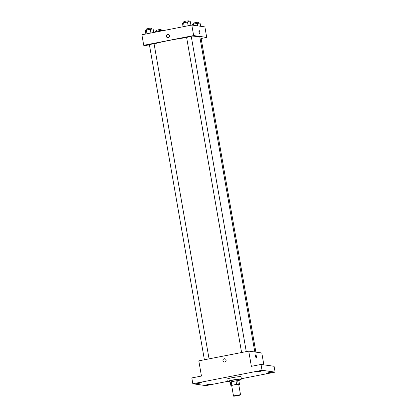 <?xml version="1.0" encoding="UTF-8"?>
<svg xmlns="http://www.w3.org/2000/svg" width="417" height="417" viewBox="0 0 417 417"><rect width="100%" height="100%" fill="white"/><g stroke="black" fill="none" stroke-linecap="round" stroke-linejoin="round"><path stroke-width="0.63" d="M233.624 396.15A3.571 0.287 -9.9 0 1 233.515 396.098A3.571 0.287 -9.9 0 1 236.981 395.207A3.571 0.287 -9.9 0 1 240.546 394.873A3.571 0.287 -9.9 0 1 237.502 395.691A3.571 0.287 -9.9 0 1 233.624 396.15M233.515 396.098L231.675 385.579A3.571 0.287 -9.9 0 1 235.146 384.688A3.571 0.287 -9.9 0 1 238.712 384.354L240.546 394.873M239.504 384.338L238.253 384.161A4.608 0.37 -9.9 0 0 236.616 384.365L236.006 380.862A4.608 0.37 -9.9 0 1 237.643 380.653L238.894 380.83L239.504 384.338A4.608 0.37 -9.9 0 1 238.753 384.583M236.616 384.365L231.842 385.298A4.608 0.37 -9.9 0 0 230.882 385.6L231.701 385.715M236.006 380.862L231.227 381.79L231.842 385.298M231.227 381.79A4.608 0.37 -9.9 0 0 230.273 382.092L230.882 385.6M238.899 380.862A4.759 0.381 170.1 0 0 239.275 380.643A4.759 0.381 170.1 0 0 233.395 381.294A4.759 0.381 170.1 0 0 229.892 382.28A4.759 0.381 170.1 0 0 230.32 382.363M229.892 382.28L229.689 381.112A4.759 0.381 -9.9 0 1 233.192 380.127A4.759 0.381 -9.9 0 1 239.066 379.475L239.275 380.643M237.643 380.653L238.253 384.161M229.762 381.529A7.141 0.573 -9.9 0 1 227.573 381.618A7.141 0.573 -9.9 0 1 227.343 381.519A7.141 0.573 -9.9 0 1 234.281 379.731A7.141 0.573 -9.9 0 1 241.412 379.063A7.141 0.573 -9.9 0 1 239.139 379.892M227.343 381.519L226.937 379.183A7.141 0.573 -9.9 0 1 233.874 377.39A7.141 0.573 -9.9 0 1 241.005 376.728L241.412 379.063M269.497 372.866L266.557 373.194L268.871 372.595L271.248 372.376L269.497 372.866M209.376 384.589L206.436 384.912L208.75 384.318L211.127 384.093L209.376 384.589M199.634 383.213L196.694 383.536L199.003 382.942L201.38 382.717L199.634 383.213M259.755 371.49L256.815 371.818L259.124 371.219L261.506 370.994L259.755 371.49M241.354 378.714L275.105 372.131L262.032 370.286L192.836 383.776L205.909 385.626L227.333 381.446M263.862 364.844L261.793 352.975L248.72 351.13L198.805 360.861L201.458 376.056L191.815 377.932L192.836 383.776M275.105 372.131L274.084 366.288L261.011 364.442L262.032 370.286M261.011 364.442L251.373 366.324L248.72 351.13M224.299 361.998L224.299 361.998A1.637 1.585 98 0 1 222.97 360.679A1.637 1.585 98 0 1 224.758 358.756A1.637 1.585 98 0 1 226.097 360.596A1.637 1.585 98 0 1 222.97 360.679A1.637 1.585 98 0 1 224.758 358.756L224.758 358.756M256.299 358.041A1.637 0.391 -101 0 1 255.621 356.441A1.637 0.391 -101 0 1 255.704 354.831A1.637 0.391 -101 0 1 256.403 356.358A1.637 0.391 -101 0 1 256.335 358.041A1.637 0.391 -101 0 1 256.299 358.041M255.704 354.831A1.637 0.391 -101 0 1 256.403 356.358A1.637 0.391 -101 0 1 256.33 358.041M154.108 43.967A24.994 2.002 -9.9 0 1 186.634 37.577M191.367 37.019A24.994 2.002 -9.9 0 1 199.847 37.056L254.813 351.99M241.599 352.516L186.613 37.447L188.922 36.852L191.299 36.628L246.275 351.604M204.393 359.772L149.401 44.702L151.715 44.103L154.092 43.884L209.063 358.86M200.014 38.025L201.046 38.004L255.871 352.141M201.13 38.5L206.717 37.41L193.644 35.565L143.729 45.297L149.651 46.131M206.717 37.41L204.877 26.891L191.81 25.046L193.644 35.565M191.81 25.046L141.895 34.778L143.729 45.297M167.697 37.666L167.697 37.666A1.637 1.585 98 0 1 166.362 36.352A1.637 1.585 98 0 1 168.15 34.429A1.637 1.585 98 0 1 169.49 36.269A1.637 1.585 98 0 1 166.362 36.352A1.637 1.585 98 0 1 168.15 34.429L168.15 34.429M199.696 33.714A1.637 0.391 -101 0 1 199.018 32.114A1.637 0.391 -101 0 1 199.102 30.498A1.637 0.391 -101 0 1 199.8 32.031A1.637 0.391 -101 0 1 199.727 33.709A1.637 0.391 -101 0 1 199.696 33.714M199.102 30.498A1.637 0.391 -101 0 1 199.8 32.031A1.637 0.391 -101 0 1 199.727 33.709M162.938 30.676L162.87 30.29L160.013 30.55L156.088 31.317L155.015 31.822L155.077 32.208M160.013 30.55L160.133 31.223M156.088 31.317L156.203 31.989M156.552 31.223L156.391 30.3L158.705 29.701L161.082 29.482L161.249 30.441M200.645 26.292L200.077 23.039L193.295 24.061L192.221 24.572L192.315 25.119M197.225 23.295L197.674 25.875M193.295 24.061L193.509 25.286M193.764 23.972L193.603 23.044L195.912 22.45L198.289 22.226L198.456 23.185M153.748 32.463L153.128 28.914L146.341 29.941L145.267 30.446L145.887 33.996M150.271 29.174L150.944 33.011M146.341 29.941L147.013 33.777M146.81 29.847L146.648 28.924L148.963 28.325L151.34 28.106L151.507 29.06M190.955 25.213L190.334 21.663L183.548 22.685L182.474 23.196L183.094 26.745M187.478 21.919L188.15 25.76M183.548 22.685L184.22 26.526M184.017 22.596L183.855 21.668L186.17 21.074L188.547 20.85L188.713 21.809"/></g></svg>
